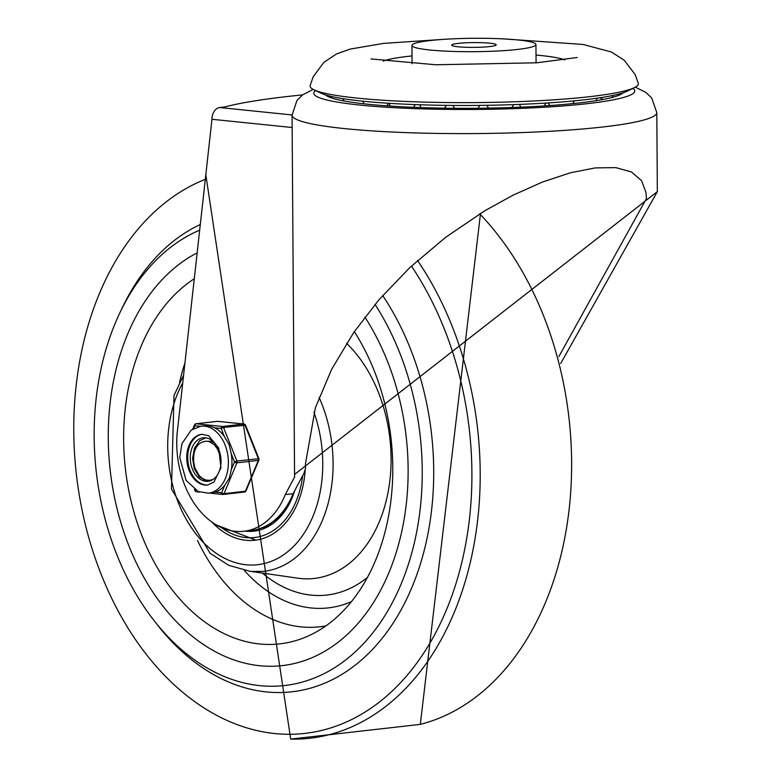 <?xml version="1.0" encoding="UTF-8"?>
<svg xmlns="http://www.w3.org/2000/svg" width="778" height="778" viewBox="0 0 778 778"><rect width="100%" height="100%" fill="white"/><g stroke="black" fill="none" stroke-linecap="round" stroke-linejoin="round"><path stroke-width="1.17" d="M558.876 356.548L646.45 198.565L645.993 192.536L641.519 180.622L631.493 171.967L615.758 167.61L595.18 167.912L570.43 172.765L542.315 182.101L512.955 195.229L484.636 210.857L445.775 237.232L409.928 267.486L378.896 299.861L353.883 332.255L331.603 369.424L315.411 407.691L305.433 464.028L305.54 468.278L304.004 473.199A1832.754 1279.343 -96.5 0 0 293.092 493.699L285.302 494.584A1832.754 1279.343 -96.5 0 1 294.609 477.06L294.561 474.424L657.342 191.631L560.705 363.452M292.051 114.95L219.678 107.529L224.861 106.936A284.505 30.721 179.6 0 1 302.564 94.906M219.678 107.529A10.941 7.741 95.9 0 0 211.966 119.287L177.092 433.793A82.273 57.436 -96.5 0 0 243.845 531.277L251.625 530.392A82.273 57.436 -96.5 0 0 293.092 493.699M243.845 531.277A82.273 57.436 -96.5 0 0 285.302 494.584M325.486 94.887A149.658 16.163 -0.4 0 0 474.386 108.288A149.658 16.163 -0.4 0 0 623.081 92.815M444.15 39.318L383.369 43.412L350.246 49.072L336.611 53.915L323.881 62.328L313.164 76.818L310.14 85.561A164.139 17.729 -0.4 0 0 314.04 89.84A164.139 17.729 -0.4 0 0 474.347 102.599A164.139 17.729 -0.4 0 0 634.459 87.603A164.139 17.729 -0.4 0 0 638.3 83.265L635.149 74.571L624.228 60.237L611.382 52L583.199 44.482L503.638 38.9M634.459 87.603L627.36 91.104A156.845 16.941 179.6 0 1 474.366 105.438A156.845 16.941 179.6 0 1 321.188 93.243L314.04 89.84M535.945 44.55A62.007 6.701 -0.4 0 0 497.832 38.637A62.007 6.701 -0.4 0 0 430.37 40.524A62.007 6.701 -0.4 0 0 411.941 45.416A62.007 6.701 -0.4 0 0 473.987 51.679A62.007 6.701 -0.4 0 0 535.945 44.55L536.071 62.678A62.007 6.701 179.6 0 1 536.061 62.853M412.087 63.718A62.007 6.701 179.6 0 1 412.068 63.543L411.941 45.416M383.301 61.131A93.924 10.143 179.6 0 1 408.071 56.356A93.924 10.143 179.6 0 1 412.009 55.928M536.023 55.063A93.924 10.143 179.6 0 1 564.799 59.867M489.576 46.583A22.251 2.402 -0.4 0 0 496.189 44.832A22.251 2.402 -0.4 0 0 473.928 42.586A22.251 2.402 -0.4 0 0 451.697 45.143A22.251 2.402 -0.4 0 0 465.37 47.264A22.251 2.402 -0.4 0 0 489.576 46.583M259.677 665.715A213.376 148.948 83.5 0 1 111.701 481.67A213.376 148.948 83.5 0 1 197.155 252.889A213.376 148.948 -96.5 0 0 111.701 481.67A213.376 148.948 -96.5 0 0 259.677 665.715A213.376 148.948 -96.5 0 0 282.278 665.608A213.376 148.948 83.5 0 1 259.677 665.715M364.901 317.103A213.376 148.948 83.5 0 1 400.748 535.906A213.376 148.948 83.5 0 1 282.278 665.608A213.376 148.948 -96.5 0 0 400.748 535.906A213.376 148.948 -96.5 0 0 364.901 317.103M375.035 304.422A233.439 162.952 83.5 0 1 414.129 543.744A233.439 162.952 83.5 0 1 284.544 685.535A233.439 162.952 83.5 0 1 99.808 495.45A233.439 162.952 83.5 0 1 199.674 230.152M211.811 522.019A85.716 59.838 -96.5 0 0 245.819 540.272A85.716 59.838 -96.5 0 0 254.892 540.233A85.716 59.838 -96.5 0 0 305.151 470.564M183.589 375.249L174.009 395.448L171.471 489.022L210.099 553.255L228.732 565.324L250.438 571.422L263.684 571.353A117.634 82.108 -96.5 0 0 319.087 397.422M194.286 278.757A191.495 133.67 -96.5 0 0 127.903 485.929A191.495 133.67 -96.5 0 0 259.531 643.96A191.495 133.67 -96.5 0 0 306.853 636.608A191.495 133.67 -96.5 0 0 354.311 331.642M245.08 531.131A76.594 53.468 -96.5 0 0 253.871 531.17A76.594 53.468 -96.5 0 0 294.813 490.412M249.621 530.615A76.594 53.468 -96.5 0 0 250.302 530.693A76.594 53.468 -96.5 0 0 256.127 530.839M268.974 524.284A74.406 51.941 -96.5 0 0 293.403 493.106M261.739 527.892A74.406 51.941 -96.5 0 0 273.02 523.458M219.882 453.739L219.921 453.117M220.719 457.007L216.984 447.875M220.864 458.135L218.375 450.287L214.203 444.559L209.049 441.525L205.82 441.184L202.718 441.982A17.943 12.526 -96.5 0 0 193.703 457.24L193.664 461.821L194.831 467.743L199.139 475.562L202.426 478.431L205.693 479.968L209.272 480.396L212.968 479.511L208.942 480.901L206.024 480.794L199.226 476.895L194.325 468.764L192.584 458.349L194.51 448.177L199.732 440.688L205.791 437.839M209.389 441.087L208.261 441.34M213.347 441.632L207.979 441.282M211.665 441.214L210.235 441.933M212.384 440.795L211.645 441M211.208 441.145L209.807 441.768M213.794 442.069L212.511 443.188M215.671 444.238L214.942 445.288M215.273 443.723L214.456 444.792M217.918 447.875L217.587 448.78M217.451 446.99L217.033 447.943M220.096 453.788L220.057 454.294M209.603 480.823L211.003 480.561M200.87 426.149L208.446 425.673L214.699 427.764L221.156 428.425L223.549 427.492L245.556 425.177A1.828 1.828 0 0 0 244.049 424.039L244.049 424.039A1.828 1.293 95.9 0 0 243.845 424.039L222.44 426.47A1.828 1.293 95.9 0 0 221.156 428.425L224.434 436.662L229.102 444.549L231.231 453.72L234.509 461.957A1.828 0.817 22.7 0 0 236.92 462.832L258.335 460.401A1.828 0.817 22.7 0 0 258.899 460.08A1.828 1.828 0 0 0 258.909 458.699L236.911 461.014L234.509 461.957L231.338 469.533L229.335 478.091L224.774 485.219L221.604 492.795A1.828 1.293 95.9 0 0 222.712 494.458L222.712 494.458A1.828 1.293 95.9 0 0 222.916 494.458A1.828 1.274 83.5 0 0 223.101 494.458A1.828 1.274 83.5 0 0 224.015 493.66A1.828 0.817 -157.3 0 1 221.604 492.795L215.146 492.134L208.485 493.194A33.736 23.554 -96.5 0 0 228.382 462.093A33.736 23.554 -96.5 0 0 200.87 426.149L191.194 430.127L181.974 443.557L179.747 457.561L186.078 480.327L198.225 491.511L208.485 493.194M193.751 428.445L194.889 425.741A1.828 1.293 -84.1 0 1 196.173 423.777L217.577 421.345A1.828 1.293 -84.1 0 1 217.782 421.345A1.828 1.293 -84.1 0 1 217.976 421.384M223.296 494.409L244.321 492.027A1.828 1.274 -96.5 0 0 244.516 492.027A1.828 1.828 0 0 0 245.994 490.918A1.828 0.817 -157.3 0 1 245.42 491.229L224.015 493.66L236.92 462.832A1.828 1.274 83.5 0 0 236.911 461.014L223.549 427.492A1.828 1.274 83.5 0 0 222.44 426.47L196.173 423.777A1.828 1.274 83.5 0 0 195.978 423.777A1.828 1.828 0 0 0 194.5 424.885A1.828 0.817 22.7 0 0 194.889 425.741L200.014 426.266M195.609 490.13L194.938 490.626L194.432 489.352M231.338 469.533A33.736 23.554 -96.5 0 0 231.951 461.694A33.736 23.554 -96.5 0 0 231.231 453.72M224.434 436.662A33.736 23.554 -96.5 0 0 214.699 427.764M215.146 492.134A33.736 23.554 -96.5 0 0 224.774 485.219M208.018 484.976A25.528 17.826 83.5 0 1 187.936 461.568A25.528 17.826 83.5 0 1 202.261 434.26M221.03 461.13A21.881 15.278 -96.5 0 0 203.184 437.81A21.881 15.278 -96.5 0 0 190.474 461.286A21.881 15.278 -96.5 0 0 208.115 481.3A21.881 15.278 -96.5 0 0 221.03 461.13M294.561 474.424L292.061 115.154A182.373 19.693 -0.4 0 0 474.561 133.573A182.373 19.693 -0.4 0 0 656.797 112.606L657.342 191.631M211.966 119.287L292.139 127.504M632.884 88.381A160.492 17.33 179.6 0 1 474.395 109.455A160.492 17.33 179.6 0 1 315.635 90.598M479.725 213.872A288.657 201.502 83.5 0 1 569.019 510.28A288.657 201.502 83.5 0 1 420.315 724.376L480.522 213.376M417.553 260.494A288.657 201.502 83.5 0 1 468.045 571.392A288.657 201.502 83.5 0 1 290.962 739.1M411.445 266.066A283.28 197.738 83.5 0 1 457.697 577.86A283.28 197.738 83.5 0 1 274.809 733.547A283.28 197.738 83.5 0 1 76.925 478.947A283.28 197.738 83.5 0 1 205.304 179.358M382.688 295.523A240.49 167.873 83.5 0 1 421.579 560.024A240.49 167.873 83.5 0 1 266.397 691.924A240.49 167.873 83.5 0 1 156.086 623.178M120.658 311.219A240.49 167.873 83.5 0 1 200.306 224.502M182.742 382.902A110.34 77.022 -96.5 0 0 176.227 497.016A110.34 77.022 -96.5 0 0 245.994 564.75A110.34 77.022 -96.5 0 0 313.942 412.291M251.732 571.538L297.663 578.171A130.373 91.007 -96.5 0 0 300.386 578.511A130.373 91.007 -96.5 0 0 387.901 493.116A130.373 91.007 -96.5 0 0 346.58 343.302M262.332 573.065A148.306 103.523 -96.5 0 0 311.132 595.131A148.306 103.523 -96.5 0 0 367.43 577.402M197.505 540.477A179.057 124.995 -96.5 0 0 301.067 626.874A179.057 124.995 -96.5 0 0 325.817 625.92M184.96 362.879A179.057 124.995 -96.5 0 0 179.562 382.533M244.389 570.507A161.221 112.538 -96.5 0 0 311.219 607.968A161.221 112.538 -96.5 0 0 351.413 601.627M302.71 475.591A82.983 57.922 83.5 0 1 221.584 527.659M244.049 424.039L217.782 421.345A1.828 1.828 0 0 0 217.393 421.345A1.828 1.274 -96.5 0 1 217.577 421.345L243.845 424.039A1.828 1.274 -96.5 0 1 244.963 425.06L258.315 458.582A1.828 1.274 -96.5 0 1 258.335 460.401L245.42 491.229A1.828 1.274 -96.5 0 1 244.516 492.027L223.101 494.458A1.828 1.828 0 0 1 222.712 494.458L209.379 493.087M199.576 492.066L196.649 491.764A1.828 1.293 -84.1 0 1 196.445 491.764A1.828 1.293 -84.1 0 1 195.336 490.101L195.259 489.907M209.477 493.077L222.518 494.419M195.978 423.777L217.393 421.345A1.828 1.274 -96.5 0 0 217.198 421.384M207.561 485.034A25.528 17.826 83.5 0 1 186.739 457.834A25.528 17.826 83.5 0 1 201.794 434.299L208.689 435.768L218.725 448.138L220.942 467.831L213.979 482.029L207.561 485.034M292.061 115.154L296.933 100.488L302.681 94.828L313.184 89.412M656.797 112.606L651.711 98.009L645.886 92.426L635.305 87.155M577.091 57.504L536.888 62.785L435.787 64.769L370.989 58.943M595.89 100.702A14.588 14.588 0 0 0 597.241 98.154M573.289 102.813A14.588 14.588 0 0 0 573.989 103.484M611.985 97.503A14.588 14.588 0 0 0 613.171 95.402M619.366 95.081A14.588 14.588 0 0 0 620.445 93.623M599.955 97.756A14.588 14.588 0 0 0 603.232 99.438M328.569 95.772A14.588 14.588 0 0 0 330.708 97.678M330.786 96.336A14.588 14.588 0 0 0 331.885 98.077M342.894 98.66A14.588 14.588 0 0 0 344.207 101.014M386.617 105.827A14.588 14.588 0 0 0 388.621 103.28M362.772 101.179A14.588 14.588 0 0 0 364.221 103.834M413.381 107.306A14.588 14.588 0 0 0 415.257 104.602M388.922 103.299A14.588 14.588 0 0 0 390.459 106.09M444.442 108.171A14.588 14.588 0 0 0 446.212 105.361M419.643 104.748A14.588 14.588 0 0 0 421.258 107.607M477.974 108.259A14.588 14.588 0 0 0 479.656 105.39M453 105.429A14.588 14.588 0 0 0 454.692 108.278M511.924 107.51A14.588 14.588 0 0 0 513.538 104.622M486.911 105.293A14.588 14.588 0 0 0 488.681 108.113M544.201 105.934A14.588 14.588 0 0 0 545.738 103.085M519.286 104.408A14.588 14.588 0 0 0 521.143 107.15M572.793 103.61A14.588 14.588 0 0 0 574.242 100.858M548.15 102.929A14.588 14.588 0 0 0 550.124 105.536M205.82 174.719L290.69 739.09L420.315 724.376M216.226 524.907L255.855 540.107M209.603 480.833L208.942 480.901M192.769 429.028L194.5 424.885M245.994 490.918L258.899 460.08M258.909 458.699L245.556 425.177M199.654 492.095L196.445 491.764A1.828 1.828 0 0 1 194.938 490.626"/></g></svg>
